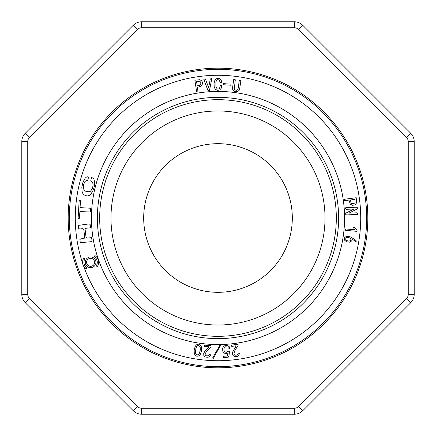 <?xml version="1.0" encoding="UTF-8"?>
<svg xmlns="http://www.w3.org/2000/svg" width="436" height="436" viewBox="0 0 436 436"><rect width="100%" height="100%" fill="white"/><g stroke="black" fill="none" stroke-linecap="round" stroke-linejoin="round"><path stroke-width="0.65" d="M325.016 218A107.016 107.016 0 0 1 164.492 310.683A107.016 107.016 0 0 1 164.492 125.317A107.016 107.016 0 0 1 325.016 218M137.454 29.485L133.247 25.283A11.892 11.892 0 0 1 141.656 21.8L294.344 21.8A11.892 11.892 0 0 1 302.753 25.283L410.717 133.247A11.892 11.892 0 0 1 414.2 141.656L414.2 294.344A11.892 11.892 0 0 1 410.717 302.753L302.753 410.717A11.892 11.892 0 0 1 294.344 414.2L141.656 414.2A11.892 11.892 0 0 1 133.247 410.717L25.283 302.753A11.892 11.892 0 0 1 21.8 294.344L21.8 141.656A11.892 11.892 0 0 1 25.283 133.247L133.247 25.283A11.892 11.892 0 0 1 141.656 21.8L141.656 27.746A5.946 5.946 0 0 0 137.454 29.485L29.485 137.454A5.946 5.946 0 0 0 27.746 141.656L27.746 294.344A5.946 5.946 0 0 0 29.485 298.546L137.454 406.516A5.946 5.946 0 0 0 141.656 408.254L294.344 408.254A5.946 5.946 0 0 0 298.546 406.516L406.516 298.546A5.946 5.946 0 0 0 408.254 294.344L408.254 141.656A5.946 5.946 0 0 0 406.516 137.454L298.546 29.485A5.946 5.946 0 0 0 294.344 27.746L141.656 27.746M367.826 218A149.826 149.826 0 0 0 143.09 88.246A149.826 149.826 0 0 0 143.09 347.754A149.826 149.826 0 0 0 367.826 218M336.314 218A118.314 118.314 0 0 1 158.84 320.465A118.314 118.314 0 0 1 158.84 115.535A118.314 118.314 0 0 1 336.314 218M292.316 218A74.316 74.316 0 0 1 180.842 282.359A74.316 74.316 0 0 1 180.842 153.641A74.316 74.316 0 0 1 292.316 218M366.665 218A148.665 148.665 0 0 1 143.667 346.751A148.665 148.665 0 0 1 143.667 89.249A148.665 148.665 0 0 1 366.665 218M97.381 218A120.619 120.619 0 0 0 278.31 322.46A120.619 120.619 0 0 0 278.31 113.54A120.619 120.619 0 0 0 97.381 218A120.619 120.619 0 0 0 218 338.619A120.619 120.619 0 0 0 338.619 218A120.619 120.619 0 0 0 218 97.381A120.619 120.619 0 0 0 97.381 218M86.601 262.319A4.006 4.006 0 0 0 92.601 265.786A4.006 4.006 0 0 0 92.601 258.848A4.006 4.006 0 0 0 86.601 262.319M85.265 262.319A5.341 5.341 0 0 0 93.271 266.941A5.341 5.341 0 0 0 93.271 257.692A5.341 5.341 0 0 0 85.265 262.319M219.728 89.947L221.15 88.355L221.662 85.516L220.327 85.516L219.651 88.034L219.09 88.682L218.458 89.015L217.155 88.84L215.913 86.955L215.88 82.061L216.55 80.371L217.346 79.701L219.194 79.87L220.191 82.595L221.243 82.595L221.581 81.788L221.384 80.72L219.717 78.6L217.15 78.344L215.662 79.227L214.561 80.96L214.054 83.57L214.18 86.655L215.041 88.83L215.809 89.609L217.717 90.372L219.728 89.947M220.621 345.279L220.082 344.947L212.795 357.613L212.714 358.103L213.259 358.436L220.621 345.279M208.463 90.743L209.433 90.672L211.885 78.436L210.299 78.976L208.642 87.598L205.394 78.927L203.808 79.265L207.852 90.247L208.463 90.743M209.449 348.288L210.801 346.991L211.171 346.102L210.621 345.644L204.544 345.149L204.157 345.803L204.56 346.407L208.61 346.734L208.599 347.274L204.555 351.738L203.726 353.487L203.814 355.454L205.116 356.991L208.059 357.313L209.787 356.217L210.501 355.149L210.196 354.446L209.329 354.561L208.702 355.378L206.86 356.087L205.296 355.122L205.1 354.174L206.293 351.661L209.449 348.288M94.928 255.578A8.006 8.006 0 0 1 97.337 266.647L96.214 265.922A6.671 6.671 0 0 0 94.209 256.7L94.928 255.578M89.576 208.195L80.055 207.596L80.431 201.65L80.295 200.647L79.172 200.647L78.093 218.452L79.281 218.523L79.919 211.596L90.372 211.983L90.595 208.413L89.576 208.195M85.723 228.317L90.535 227.766L90.17 224.562L89.244 223.886L78.295 225.39L78.66 228.595L79.81 228.987L83.02 228.622L83.799 229.472L84.715 237.495L84.11 238.476L80.9 238.841L79.902 239.5L80.268 242.71L91.304 241.675L92.012 240.781L91.609 237.62L86.797 238.17L86.023 237.309L85.107 229.287L85.723 228.317M94.677 182.575L94.002 179.381L93.042 178.199L91.647 177.436L90.797 180.417L91.364 181.545L92.568 182.515L93.037 183.992L93.07 185.643L92.198 188.93L90.492 191.235L89.14 191.818L85.696 191.23L84.426 190.336L83.668 189.12L83.347 187.714L83.696 184.319L84.933 181.561L86.045 180.684L87.609 180.564L88.47 177.621L87.892 176.733L86.492 177.043L85.173 178.133L83.004 182.068L81.826 187.262L82.121 191.742L82.867 193.513L84.066 194.821L85.718 195.655L87.636 195.938L89.369 195.459L90.89 194.216L93.386 189.785L94.394 186.079L94.677 182.575M200.124 354.844L201.487 351.367L201.579 347.165L200.397 344.99L199.192 344.249L197.857 344.151L196.195 344.985L195.05 346.756L194.167 350.593L194.276 353.52L195.312 355.46L196.358 356.125L198.162 356.196L200.124 354.844M201.514 85.985L202.527 83.707L202.119 81.543L201.35 80.491L199.584 79.723L194.881 80.24L196.647 92.001L197.999 91.74L197.388 87.462L201.514 85.985M225.685 346.756L227.788 347.111L228.475 348.108L229.352 348.462L229.718 347.628L229.145 346.587L227.254 345.432L225.123 345.508L223.292 346.658L222.42 348.762L222.998 351.879L224.714 353.296L226.971 353.438L228.175 352.986L227.281 356.016L223.853 356.217L223.248 356.768L223.695 357.482L228.268 357.209L228.949 356.081L229.521 351.116L228.448 351.22L226.458 352.266L225.379 352.135L223.957 350.495L224.088 348.173L225.685 346.756M223.199 83.636L223.123 84.72L231.036 85.243L231.107 84.159L223.199 83.636M236.933 347.187L237.985 345.639L238.16 344.691L237.527 344.358L231.483 345.149L231.244 345.868L231.761 346.375L235.789 345.846L235.887 346.38L232.873 351.585L232.426 353.471L232.922 355.373L234.519 356.604L237.462 356.305L238.928 354.871L239.397 353.678L238.955 353.056L238.132 353.345L237.691 354.277L236.034 355.356L234.306 354.74L233.914 353.858L234.557 351.149L236.933 347.187M237.762 91.478L239.179 90.279L239.604 89.293L240.885 80.573L240.083 80.088L239.288 80.453L238.083 88.813L237.685 89.669L236.274 90.334L234.715 89.8L234.268 89.129L235.304 79.799L234.584 79.314L233.729 79.51L232.622 87.369L232.688 89.391L233.652 90.862L234.508 91.331L237.762 91.478M351.176 237.211L348.811 236.328L346.13 236.459L344.68 237.642L344.326 238.917L344.554 240.16L346.516 241.773L349.667 242.193L351.754 240.906L352.059 239.102L356.185 241.746L356.092 240.585L351.176 237.211M350.331 204.244L352.582 205.307L354.757 204.942L355.825 204.19L356.632 202.446L356.207 197.731L344.413 199.257L344.647 200.609L348.936 200.086L350.331 204.244M354.664 227.45L353.389 227.336L354.604 229.75L345.683 228.944L345.268 229.865L345.437 230.317L356.91 231.353L357.068 230.41L354.664 227.45M354.01 209.024L345.677 213.242L345.743 214.572L346.696 214.932L357.357 214.387L357.585 213.324L356.779 212.812L349.029 213.1L357.362 208.882L357.291 207.552L356.343 207.193L345.683 207.738L345.448 208.8L346.26 209.313L354.01 209.024M86.993 267.933A6.671 6.671 0 0 1 84.987 258.712L83.865 257.992A8.006 8.006 0 0 0 86.274 269.056L86.993 267.933M355.106 202.664L353.819 203.596L351.569 203.416L350.86 202.244L350.528 199.977L354.959 199.356L355.106 202.664M345.563 239.048L346.358 237.724L348.124 237.358L350.321 238.143L350.915 239.647L350.19 240.803L348.566 241.103L346.402 240.432L345.563 239.048M199.835 81.238L200.794 82.508L200.783 84.54L199.802 85.391L197.246 85.876L196.527 81.456L199.835 81.238M200.266 347.748L200.271 350.113L199.399 353.253L197.993 354.839L196.483 354.757L195.71 353.612L195.475 351.77L195.906 348.489L196.587 346.718L197.546 345.704L198.832 345.557L199.819 346.429L200.266 347.748M298.546 29.485L302.753 25.283A11.892 11.892 0 0 0 294.344 21.8L294.344 27.746M141.656 408.254L141.656 414.2A11.892 11.892 0 0 1 133.247 410.717L137.454 406.516M294.344 408.254L294.344 414.2A11.892 11.892 0 0 0 302.753 410.717L298.546 406.516M408.254 294.344L414.2 294.344A11.892 11.892 0 0 1 410.717 302.753L406.516 298.546M406.516 137.454L410.717 133.247A11.892 11.892 0 0 1 414.2 141.656L408.254 141.656M27.746 141.656L21.8 141.656A11.892 11.892 0 0 1 25.283 133.247L29.485 137.454M29.485 298.546L25.283 302.753A11.892 11.892 0 0 1 21.8 294.344L27.746 294.344M344.565 218A126.565 126.565 0 0 1 154.72 327.61A126.565 126.565 0 0 1 154.72 108.39A126.565 126.565 0 0 1 344.565 218M83.766 266.494A142.725 142.725 0 0 0 360.725 218A142.725 142.725 0 0 0 195.061 77.134A142.725 142.725 0 0 0 82.655 263.284"/></g></svg>
